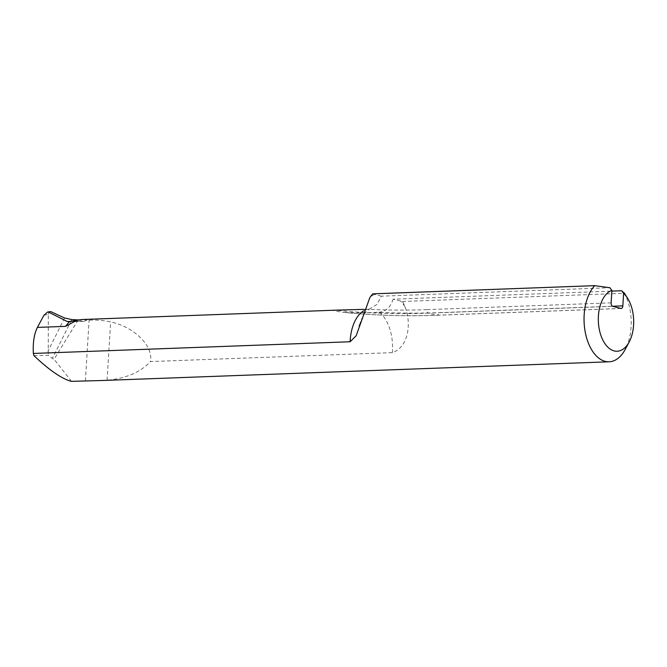 <?xml version="1.0" encoding="UTF-8"?>
<svg xmlns="http://www.w3.org/2000/svg" width="667" height="667" viewBox="0 0 667 667"><rect width="100%" height="100%" fill="white"/><g stroke="black" fill="none" stroke-linecap="round" stroke-linejoin="round"><path stroke-width="0.5" stroke-dasharray="3.33 2.5" d="M363.598 310.88A36.893 21.211 -92.1 0 1 367.617 309.221L369.701 308.929L376.947 304.46L381.366 296.165L609.896 287.735M381.366 296.165L372.82 293.847M78.181 319.918L54.06 359.246L52.293 358.404A1280.09 758.529 -75.8 0 0 71.711 319.551M78.239 319.935L83.65 321.486L86.735 320.285L89.095 320.193C95.698 319.768 102.876 320.343 110.639 321.919C134.267 326.838 153.735 346.248 150.4 361.564L392.354 352.635C409.846 346.723 411.072 320.619 404.927 306.728A40.962 23.553 87.9 0 0 402.468 301.484L393.096 299.191L611.839 291.12M71.519 381.341L54.06 359.246M33.917 355.603L48.232 355.361L52.293 358.404M102.234 380.507L107.07 380.223C126.296 378.339 140.737 372.119 150.4 361.564M402.468 301.484L624.37 293.297A40.962 23.553 -92.1 0 1 625.237 349.366M624.07 292.68L624.37 293.297M367.617 309.221L364.149 309.346M620.91 308.446L436.71 315.241L428.497 313.131A1024.07 825.863 -75.6 0 1 334.951 310.205C330.232 309.922 335.734 311.347 343.163 312.323L343.847 312.406C374.671 315.466 405.728 316.433 437.002 315.274A3.068 1.768 87.9 0 0 438.653 312.656L612.464 306.245M621.202 308.479L437.002 315.274A3.068 1.768 87.9 0 1 436.71 315.241A1024.07 825.863 104.4 0 1 343.163 312.323C355.744 312.881 367.609 312.856 378.748 312.256A1020.994 823.386 -75.6 0 0 438.653 312.656M393.096 299.191C390.654 307.028 386.068 311.381 379.34 312.239L378.748 312.256M86.735 320.285L84.342 319.651L79.581 319.718M81.666 319.535L84.342 319.651M43.889 315.299L48.307 314.324L48.232 355.361M78.172 320.085L77.405 319.893M48.307 314.324C48.574 312.273 49.375 311.356 50.717 311.589M374.596 294.305A53.277 30.64 87.9 0 0 369.801 297.682M85.393 380.832L89.095 320.193M70.385 321.452L82.333 321.277M404.927 306.728A53.277 30.64 87.9 0 0 400.692 301.025M379.34 312.239A36.893 21.211 -92.1 0 1 392.354 352.635M107.07 380.223L110.639 321.919M64.491 317.967A1274.971 755.494 104.2 0 1 47.916 351.184M611.122 302.843L426.922 309.638A3.068 1.768 87.9 0 0 428.497 313.131L612.698 306.328M426.922 309.638A1020.994 823.386 104.4 0 1 367.017 309.238M359.513 324.912L361.297 319.76L364.515 313.682L366.642 311.039L369.701 308.938M68.292 321.702L83.65 321.486"/><path stroke-width="1" d="M629.206 341.929A30.724 17.667 87.9 0 0 627.597 298.249A30.724 17.667 87.9 0 0 623.612 293.422L622.853 305.861A3.068 1.768 -92.1 0 1 621.202 308.479A3.068 1.768 -92.1 0 1 620.91 308.446L612.698 306.328A3.068 1.768 -92.1 0 1 611.122 302.843L611.881 290.403A30.724 17.667 87.9 0 0 600.817 335.168A30.724 17.667 87.9 0 0 629.206 341.929L625.237 349.366A40.962 23.553 -92.1 0 1 609.138 361.797A40.962 23.553 -92.1 0 1 585.242 332.116A40.962 23.553 -92.1 0 1 594.722 285.659L372.82 293.847A40.962 23.553 87.9 0 0 369.801 297.682L356.161 335.751L350.133 341.754A36.893 21.211 -92.1 0 1 363.598 310.88M594.722 285.659L609.896 287.735L611.881 290.403M50.717 311.589L47.59 312.031L50.717 311.589L64.491 317.967L71.711 319.551L78.239 319.935M350.133 341.754L33.35 353.452L33.917 355.603C47.982 368.984 59.738 377.364 69.176 380.74L71.519 381.341L102.234 380.507M48.449 312.089L67.2 321.494L70.385 321.452M611.839 291.12L621.627 290.754L624.37 293.297M623.612 293.422L621.627 290.754M334.242 310.222L81.666 319.535L77.222 320.135L65.549 326.363L69.376 321.569L67.2 321.494M33.35 353.452C32.8 342.538 34.159 333.85 37.427 327.397L43.889 315.299L47.59 312.031M364.149 309.346L334.242 310.213M69.376 321.569L77.222 320.135M65.549 326.363L37.427 327.397M612.464 306.245L622.853 305.861M359.23 325.921L359.513 324.912M102.234 380.498L609.138 361.797M627.597 298.249L624.07 292.68"/></g></svg>
